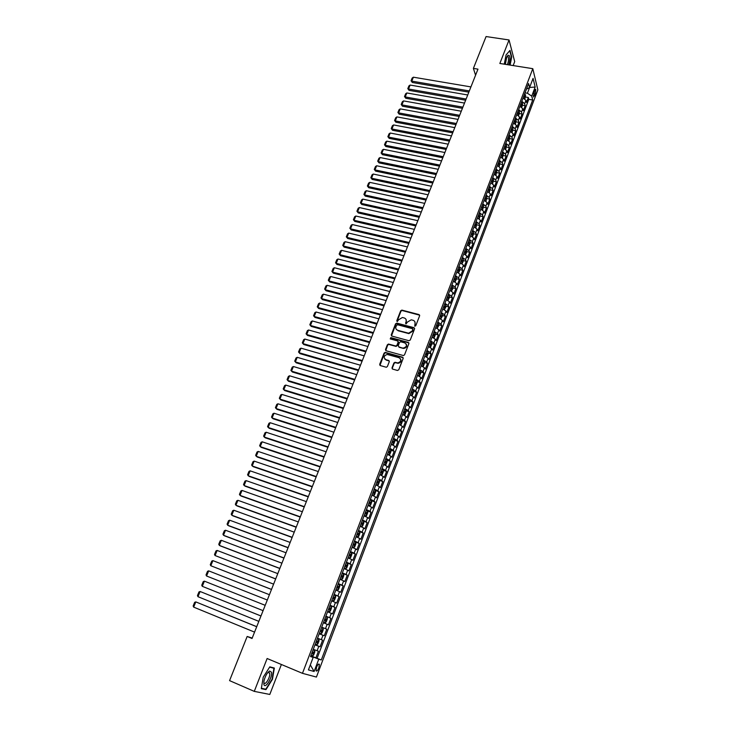 <?xml version="1.0" encoding="UTF-8"?>
<svg xmlns="http://www.w3.org/2000/svg" width="731" height="731" viewBox="0 0 731 731"><rect width="100%" height="100%" fill="white"/><g stroke="black" fill="none" stroke-linecap="round" stroke-linejoin="round"><path stroke-width="1.1" d="M414.852 326.218L415.775 325.734L419.631 315.765L419.037 314.577L401.867 310.108L400.661 310.812L396.787 320.699L397.289 321.549L398.614 319.767L402.397 317.501L404.216 317.948C405.988 318.615 406.61 319.876 406.089 321.741L405.586 323.029L406.089 323.888L407.414 322.097L411.206 319.822L413.052 320.279C414.824 320.946 415.455 322.216 414.943 324.089L414.852 326.218M318.871 667.896L319.383 664.351C318.707 663.51 317.757 664.461 316.55 667.211L316.03 670.766C316.715 671.597 317.665 670.647 318.871 667.896M392.017 367.848L392.602 369.082L397.445 370.462L398.779 369.767L403.156 358.428L402.571 357.203L385.191 352.379L384.095 353.1L379.691 364.34L380.266 365.564L386.324 367.254L387.384 366.533L389.276 361.69L388.691 360.465L385.813 359.661C383.272 357.45 383.729 355.723 387.202 354.462L399.099 357.724C401.675 359.899 401.237 361.644 397.792 362.941L394.978 362.274L393.899 362.996L392.017 367.848L392.291 368.927M513.171 65.571L514.697 61.614L509.041 39.967L499.849 63.469L532.798 68.677L302.47 673.333L267.126 658.512L254.269 691.371L229.571 680.625L247.16 636.473L252.04 638.492L477.973 69.143L473.386 68.403L475.57 75.192M509.041 39.967L486.078 36.55L473.386 68.403M408.94 340.719L410.255 340.034L414.568 328.868L413.974 327.671L396.887 323.12L395.572 323.806L391.24 334.862L391.816 336.059L408.94 340.719M408.885 343.588L404.545 354.837L403.448 355.568L386.069 350.752L385.493 349.546L387.366 344.767L388.481 344.045L395.8 346.019L396.924 345.297L398.157 342.126L397.573 340.92L390.372 338.956L390.765 337.612L408.291 342.382L408.885 343.588M310.83 655.771L315.911 657.863L318.433 651.202L317.108 650.764L318.798 646.323L314.988 644.852M315.034 644.724L320.114 646.78L322.618 640.164L321.311 639.68L322.992 635.266L319.2 633.777M319.219 633.731L324.29 635.76L326.784 629.181L321.713 627.161L326.784 629.181M325.496 628.66L327.159 624.274L328.438 624.804L330.924 618.262L325.862 616.27M325.898 616.178L329.654 617.704L331.307 613.336L332.568 613.903L335.045 607.397L329.983 605.432M330.056 605.25L333.784 606.803L335.438 602.463L336.68 603.066L339.138 596.587L334.085 594.659M334.186 594.394L337.896 595.966L339.54 591.644L340.765 592.284L343.204 585.842L338.161 583.941M338.298 583.585L341.989 585.184L343.616 580.889L344.831 581.565L347.262 575.16L342.218 573.278M342.382 572.848L346.055 574.465L347.682 570.189L348.87 570.902L351.291 564.533L346.247 562.678M346.448 562.157L350.103 563.802L351.712 559.553L352.89 560.293L355.293 553.961L350.268 552.133M350.496 551.53L354.124 553.193L355.732 548.972L356.892 549.739L359.277 543.444L355.01 541.909M354.517 540.967L358.126 542.649L359.725 538.445L360.867 539.25L363.243 532.981L359.424 531.629M358.51 530.45L362.11 532.159L363.7 527.974L364.824 528.815L367.19 522.583L362.256 520.618M362.494 519.997L366.067 521.715L367.647 517.557L368.762 518.434L371.11 512.23L367.583 511.015M366.45 509.589L370.005 511.334L371.576 507.204L372.673 508.109L375.012 501.941L371.512 500.753M370.389 499.246L373.925 501.018L375.487 496.897L376.566 497.838L378.896 491.698L375.423 490.538M374.299 488.957L377.826 490.748L379.38 486.654L380.44 487.623L382.752 481.51L379.316 480.377M378.192 478.723L381.701 480.532L383.245 476.457L384.296 477.453L386.598 471.385L383.181 470.271M382.066 468.544L385.557 470.362L387.092 466.314L388.124 467.347L390.418 461.307L387.028 460.219M385.922 458.41L389.385 460.256L390.921 456.226L391.935 457.286L394.21 451.283L390.857 450.214M389.76 448.341L393.205 450.205L394.722 446.193L395.727 447.29L397.993 441.305L394.658 440.263M393.57 438.317L396.997 440.199L398.514 436.215L399.501 437.33L401.758 431.391L398.441 430.367M397.362 428.348L400.771 430.248L402.278 426.283L403.256 427.434L405.495 421.522L402.214 420.517M401.136 418.434L404.526 420.352L406.025 416.405L406.984 417.584L409.214 411.699L405.952 410.721M404.892 408.565L408.263 410.502L409.753 406.582L410.703 407.788L412.914 401.931L409.68 400.981M408.62 398.76L411.982 400.707L413.463 396.805L414.395 398.039L416.606 392.218L413.39 391.277M412.339 388.993L415.683 390.966L417.154 387.083L418.068 388.344L420.27 382.551L417.072 381.637M416.03 379.279L419.356 381.271L420.828 377.406L421.723 378.695L423.907 372.938L420.736 372.033M419.713 369.621L423.021 371.631L424.473 367.784L425.36 369.1L427.534 363.362L424.382 362.485M423.368 360.008L426.657 362.028L428.11 358.208L428.987 359.551L431.144 353.85L428.019 352.991M427.005 350.441L430.276 352.488L431.719 348.678L432.588 350.058L434.735 344.374L431.628 343.533M430.623 340.929L433.885 342.985L435.32 339.202L436.169 340.6L438.308 334.953L435.219 334.131M434.232 331.463L437.467 333.537L438.892 329.772L439.733 331.198L441.862 325.578L438.783 324.774M437.814 322.051L441.031 324.144L442.456 320.397L443.278 321.841L445.398 316.249L442.337 315.463M441.378 312.676L444.585 314.787L446.001 311.059L446.805 312.539L448.916 306.974L445.873 306.198M444.923 303.356L448.112 305.485L449.519 301.775L450.314 303.274L452.416 297.736L449.391 296.978M448.45 294.081L451.63 296.219L453.028 292.528L453.805 294.063L455.897 288.553L452.891 287.813M451.959 284.852L455.121 287.009L456.519 283.336L457.286 284.889L459.36 279.406L456.372 278.685M455.459 275.678L458.602 277.844L459.982 274.189L460.74 275.77L462.805 270.315L459.845 269.602M458.931 266.541L462.056 268.725L463.436 265.088L464.185 266.687L466.241 261.269L463.29 260.565M462.394 257.449L465.501 259.651L466.871 256.033L467.602 257.659L469.649 252.259L466.716 251.583M465.83 248.403L468.927 250.623L470.298 247.023L471.011 248.668L473.048 243.295L470.124 242.628M469.256 239.402L472.336 241.632L473.697 238.05L474.401 239.722L476.429 234.386L473.524 233.728M472.665 230.448L475.726 232.696L477.078 229.132L477.772 230.832L479.792 225.513L476.904 224.874M476.055 221.539L479.107 223.796L480.45 220.25L481.135 221.968L483.136 216.678L480.267 216.056M479.426 212.675L482.46 214.951L483.803 211.423L484.47 213.16L486.471 207.896L483.611 207.284M482.789 203.858L485.804 206.142L487.138 202.633L487.796 204.397L489.779 199.152L486.937 198.558M486.124 195.076L489.13 197.379L490.455 193.879L491.104 195.67L493.078 190.453L490.245 189.868M489.45 186.341L492.438 188.653L493.763 185.181L494.394 186.981L496.358 181.791L493.544 181.224M492.758 177.642L495.737 179.972L497.043 176.509L497.665 178.346L499.629 173.183L496.824 172.617M496.047 168.998L499.008 171.337L500.315 167.892L500.927 169.747L502.873 164.603L500.086 164.055M499.328 160.391L502.27 162.739L503.568 159.312L504.171 161.185L506.108 156.078L503.33 155.539M502.581 151.82L505.514 154.186L506.811 150.778L507.396 152.669L509.333 147.58L506.565 147.059M505.825 143.294L508.749 145.679L510.037 142.28L510.613 144.199L512.532 139.128L509.781 138.616M509.059 134.815L511.965 137.209L513.244 133.828L513.811 135.765L515.72 130.721L512.979 130.219M512.267 126.372L515.163 128.775L516.433 125.412L516.991 127.368L518.891 122.351L516.159 121.867M515.465 117.965L518.343 120.387L519.613 117.042L520.161 119.016L522.053 114.027L519.33 113.543L519.348 111.633L518.316 110.482M518.644 109.604L521.514 112.035L522.775 108.709L523.305 110.701L525.196 105.73L524.666 103.729L521.815 101.28M521.715 107.293L522.482 105.255L525.196 105.73M534.544 90.617L533.447 97.031L535.384 94.071L535.796 89.456L534.544 90.617M532.798 68.677L537.852 89.876L316.422 677.061L302.47 673.333M315.911 657.863L321.302 659.965L532.698 100.001L531.729 96.117L527.417 93.248L525.022 92.846M321.302 659.965L318.78 659.161L314.111 671.487L308.418 669.898L313.17 657.397L310.529 656.566L528.577 83.508L529.582 87.528L533.063 78.372L535.156 87.053L531.729 96.117M317.126 658.247L528.787 99.334L528.321 97.479L526.448 102.431L525.918 100.412L523.076 97.963M521.514 112.035L522.053 114.027M518.343 120.387L518.891 122.351M515.163 128.775L515.72 130.721M511.965 137.209L512.532 139.128M508.749 145.679L509.333 147.58M505.514 154.186L506.108 156.078M502.27 162.739L502.873 164.603M499.008 171.337L499.629 173.183M495.737 179.972L496.358 181.791M492.438 188.653L493.078 190.453M489.13 197.379L489.779 199.152M485.804 206.142L486.471 207.896M482.46 214.951L483.136 216.678M479.107 223.796L479.792 225.513M475.726 232.696L476.429 234.386M472.336 241.632L473.048 243.295M468.927 250.623L469.649 252.259M465.501 259.651L466.241 261.269M462.056 268.725L462.805 270.315M458.602 277.844L459.36 279.406M455.121 287.009L455.897 288.553M451.63 296.219L452.416 297.736M448.112 305.485L448.916 306.974M444.585 314.787L445.398 316.249M441.031 324.144L441.862 325.578M437.467 333.537L438.308 334.953M433.885 342.985L434.735 344.374M430.276 352.488L431.144 353.85M426.657 362.028L427.534 363.362M423.021 371.631L423.907 372.938M419.356 381.271L420.27 382.551M415.683 390.966L416.606 392.218M411.982 400.707L412.914 401.931M408.263 410.502L409.214 411.699M404.526 420.352L405.495 421.522M400.771 430.248L401.758 431.391M396.997 440.199L397.993 441.305M393.205 450.205L394.21 451.283M389.385 460.256L390.418 461.307M385.557 470.362L386.598 471.385M381.701 480.532L382.752 481.51M377.826 490.748L378.896 491.698M373.925 501.018L375.012 501.941M370.005 511.334L371.11 512.23M366.067 521.715L367.19 522.583M362.11 532.159L363.243 532.981M358.126 542.649L359.277 543.444M354.124 553.193L355.293 553.961M350.103 563.802L351.291 564.533M346.055 574.465L347.262 575.16M341.989 585.184L343.204 585.842M337.896 595.966L339.138 596.587M333.784 606.803L335.045 607.397M329.654 617.704L330.924 618.262M324.29 635.76L322.992 635.266M320.114 646.78L318.798 646.323M314.111 671.487L310.319 664.899L313.307 657.05L310.739 655.999M527.417 93.248L529.61 87.455L535.156 87.053M254.269 691.371L269.803 694.45L281.389 664.497M252.213 638.062L247.16 636.473M525.607 97.022L528.321 97.479M528.787 99.334L532.698 100.001M526.43 89.164L529.582 87.528M522.775 108.709L519.915 106.269M519.613 117.042L516.744 114.621M516.433 125.412L513.546 123M513.244 133.828L510.339 131.434M510.037 142.28L507.122 139.895M506.811 150.778L503.887 148.402M503.568 159.312L500.653 156.964M500.315 167.892L497.427 165.571M497.043 176.509L494.193 174.225M493.763 185.181L490.94 182.924M490.455 193.879L487.458 191.577M487.138 202.633L484.123 200.34M483.803 211.423L480.77 209.139M480.45 220.25L477.407 217.993M477.078 229.132L474.026 226.884M473.697 238.05L470.618 235.821M470.298 247.023L467.2 244.803M466.871 256.033L463.774 253.831M463.436 265.088L460.32 262.895M459.982 274.189L456.848 272.014M456.519 283.336L453.366 281.179M453.028 292.528L449.857 290.39M449.519 301.775L446.339 299.646M446.001 311.059L442.794 308.948M442.456 320.397L439.24 318.296M438.892 329.772L435.667 327.689M435.32 339.202L432.067 337.137M431.719 348.678L428.457 346.631M428.11 358.208L424.83 356.18M424.473 367.784L421.175 365.765M420.828 377.406L417.511 375.414M417.154 387.083L413.819 385.1M413.463 396.805L410.109 394.841M409.753 406.582L406.39 404.636M406.025 416.405L402.644 414.486M402.278 426.283L398.879 424.382M398.514 436.215L395.105 434.333M394.722 446.193L391.286 444.329M390.921 456.226L387.457 454.38M387.092 466.314L383.611 464.487M383.245 476.457L379.745 474.647M379.38 486.654L375.862 484.854M375.487 496.897L371.951 495.125M371.576 507.204L368.031 505.45M367.647 517.557L364.075 515.83M363.7 527.974L360.109 526.265M359.725 538.445L356.116 536.755M355.732 548.972L352.104 547.3M351.712 559.553L348.066 557.899M347.682 570.189L344.009 568.563M343.616 580.889L339.933 579.281M339.54 591.644L335.831 590.063M335.438 602.463L331.71 600.9M331.307 613.336L327.561 611.801M327.159 624.274L323.394 622.757M317.519 638.2L321.311 639.68M313.17 657.397L310.657 656.219M313.288 649.302L317.108 650.764M313.307 657.05L318.78 659.161M510.11 65.086L511.718 56.872L510.01 50.375L506.08 54.907L504.271 64.164M265.965 689.625L272.435 679.337L274.344 668.043L269.803 666.855L263.233 677.18L261.305 688.666L265.965 689.625L264.138 688.84M414.66 326.127L415.199 324.491L414.852 321.704M405.997 319.337L406.345 322.152L405.806 323.778M419.667 315.189L402.132 310.52L400.926 311.223L397.024 321.448M414.596 328.265L397.015 323.495L395.846 324.208L391.487 335.904M412.832 329.553L412.412 328.712L397.308 324.683L395.964 326.538C395.434 328.411 396.047 329.681 397.81 330.357L408.611 333.208L412.302 330.915L412.869 329.197M396.357 329.425L397.81 330.357M413.088 329.946L412.558 331.317L408.867 333.61L398.084 330.75M398.176 341.478L398.422 342.519L397.189 345.69L396.074 346.403L388.755 344.429L387.64 345.151L385.758 350.606M408.912 342.958L391.167 338.024L390.208 338.882M402.818 347.974L403.384 348.066C406.911 346.832 407.377 345.114 404.791 342.894L400.615 341.77L399.482 342.492L398.249 345.662L398.834 346.878L403.649 348.449C406.427 347.901 407.304 346.439 406.272 344.045M403.092 348.358L399.108 347.262M400.542 358.82C401.639 361.187 400.816 362.677 398.066 363.316L395.252 362.649L394.173 363.371L392.291 368.214M384.707 358.994L385.813 359.661M389.285 360.995L386.096 360.036M403.174 357.751L385.475 352.762L384.378 353.484L379.974 365.427M524.867 98.987L525.653 95.048L524.63 93.888M469.329 90.936L411.754 81.123L413.39 77.194L470.928 86.907M412.321 82.484L411.06 80.757L412.321 82.484L468.845 92.143M523.652 96.446L524.511 97.241L524.831 96.181L524.026 95.459M411.06 80.757L412.202 78.007L413.39 77.194M508.767 64.876C510.494 58.069 510.22 54.898 507.926 55.346L506.638 57.603L505.368 64.337M507.36 64.657L507.597 64.09C508.648 60.874 508.813 58.407 508.109 56.662L507.049 56.662M506.08 54.944L509.754 50.695L511.417 56.991L509.836 65.05M271.466 672.2L269.648 671.003C267.098 672.684 265.198 676.038 263.955 681.073L263.864 684.225C264.887 689.845 272.791 677.262 271.466 672.2M263.827 681.904L264.001 682.717C265.134 686.08 270.625 676.86 269.657 673.269L268.277 672.365L267.601 672.803M269.62 667.147L273.951 668.28L272.096 679.218L265.828 689.196L261.378 688.264M271.85 667.394L273.951 668.28M522.482 105.255L522.51 103.318L521.477 102.166M466.113 99.023L408.483 89.008L410.128 85.061L467.721 94.975M409.058 90.361L407.797 88.634L409.058 90.361L465.647 100.211M520.499 104.743L521.358 105.529L521.678 104.46L520.874 103.747M407.797 88.634L408.94 85.865L410.128 85.061M462.897 107.146L405.202 96.931L406.847 92.965L464.505 103.08M405.778 98.265L404.508 96.538L405.778 98.265L462.421 108.325M518.544 115.635L519.33 113.552M517.329 113.067L518.197 113.853L518.517 112.784L517.712 112.071M404.508 96.538L405.659 93.769L406.847 92.965M515.355 124.014L516.177 119.985L515.136 118.842M459.653 115.306L401.904 104.889L403.558 100.905L461.279 111.222M402.489 106.214L401.209 104.487L402.489 106.214L459.196 116.467M514.14 121.437L515.008 122.214L515.337 121.145L514.523 120.432M401.209 104.487L402.37 101.7L403.558 100.905M512.157 132.439L512.988 128.373L511.938 127.24M456.4 123.512L398.587 112.885L400.25 108.882L458.026 119.4M399.181 114.2L397.902 112.473L399.181 114.2L455.943 124.654M510.942 129.853L511.81 130.621L512.148 129.551L511.325 128.839M397.902 112.473L399.062 109.677L400.25 108.882M508.94 140.909L509.781 136.807L508.73 135.674M453.129 131.754L395.252 120.917L396.924 116.896L454.764 127.623M395.864 122.214L394.576 120.496L395.864 122.214L452.681 132.878M507.725 138.305L508.602 139.064L508.931 137.995L508.118 137.282M394.576 120.496L395.736 117.682L396.924 116.896M505.706 149.416L506.565 145.277L505.505 144.153M449.848 140.032L391.907 128.985L393.589 124.946L451.493 135.884M392.52 130.273L391.231 128.555L392.52 130.273L449.401 141.138M504.5 146.794L505.368 147.543L505.706 146.474L504.883 145.771M391.231 128.555L392.401 125.732L393.589 124.946M502.462 157.96L503.33 153.784L502.261 152.678M446.54 148.347L388.545 137.099L390.226 133.033L448.194 144.181M389.166 138.369L387.869 136.651L389.166 138.369L446.111 149.435M501.247 155.328L502.124 156.069L502.471 154.999L501.64 154.296M387.869 136.651L389.047 133.81L390.226 133.033M499.2 166.549L500.077 162.337L498.999 161.24M443.224 156.708L385.173 145.241L386.863 141.165L444.887 152.523M385.804 146.502L384.497 144.784L385.804 146.502L442.803 157.777M497.985 163.899L498.862 164.639L499.209 163.561L498.378 162.867M384.497 144.784L385.676 141.933L386.863 141.165M495.92 175.184L496.806 170.935L495.728 169.839M439.898 165.105L381.774 153.419L383.473 149.325L441.561 160.893M382.414 154.67L381.107 152.953L382.414 154.67L439.477 166.156M494.704 172.516L495.581 173.247L495.938 172.169L495.106 171.483M381.107 152.953L382.295 150.093L383.473 149.325M492.63 183.856L493.526 179.57L492.438 178.492M436.544 173.539L378.366 161.642L380.074 157.53L438.225 169.318M379.014 162.876L377.699 161.167L379.014 162.876L436.133 174.581M491.415 181.178L492.292 181.9L492.648 180.822L491.808 180.137M377.699 161.167L378.896 158.289L380.074 157.53M489.313 192.573L490.227 188.251L489.13 187.173M433.181 182.019L374.948 169.903L376.657 165.763L434.863 177.77M375.597 171.118L374.272 169.409L375.597 171.118L432.779 183.042M488.107 189.877L488.984 190.59L489.35 189.512L488.5 188.836M374.272 169.409L375.478 166.522L376.657 165.763M485.987 201.336L486.91 196.977L485.804 195.908M429.801 190.535L371.503 178.2L373.221 174.042L431.491 186.268M372.161 179.406L370.836 177.697L372.161 179.406L429.399 191.54M484.772 198.622L485.658 199.335L486.024 198.247L485.174 197.571M370.836 177.697L372.042 174.791L373.221 174.042M482.643 210.135L483.584 205.786L482.469 204.68M426.401 199.097L368.049 186.533L369.776 182.366L428.101 194.811M368.716 187.73L367.382 186.021L368.716 187.73L426.018 200.084M481.427 207.412L482.314 208.107L482.688 207.028L481.83 206.352M367.382 186.021L368.598 183.106L369.776 182.366M479.28 218.98L480.23 214.548L479.116 213.498M422.993 207.695L364.577 194.912L366.313 190.718L424.702 203.392M365.253 196.091L363.91 194.391L365.253 196.091L422.609 208.664M478.074 216.239L478.96 216.933L479.335 215.846L478.476 215.179M363.91 194.391L365.125 191.458L366.313 190.718M475.908 227.871L476.868 223.403L475.744 222.361M419.557 216.339L361.087 203.328L362.832 199.115L421.275 212.008M361.772 204.488L360.429 202.798L361.772 204.488L419.183 217.29M474.693 225.111L475.579 225.797L475.963 224.709L475.104 224.051M360.429 202.798L361.644 199.846L362.832 199.115M472.482 236.789L473.533 234.112L473.487 232.303L472.354 231.261M416.113 225.02L357.578 211.789L359.332 207.549L417.84 220.68M358.272 212.931L356.92 211.241L358.272 212.931L415.747 225.952M471.303 234.03L472.189 234.715L472.573 233.618L471.705 232.961M356.92 211.241L358.153 208.28L359.332 207.549M469.028 245.735L470.143 243.048L470.088 241.239L468.946 240.216M412.649 233.746L354.051 220.278L355.814 216.029L414.386 229.379M467.73 245.022L467.237 244.702M354.754 221.411L353.402 219.72L354.754 221.411L412.293 234.66M467.895 242.994L468.781 243.67L469.174 242.573L468.297 241.915M353.402 219.72L354.636 216.751L355.814 216.029M465.546 254.726L466.734 252.021L466.67 250.221L465.528 249.207M409.168 242.518L350.514 228.821L352.287 224.545L410.913 238.132M464.349 254.068L463.81 253.721M351.227 229.936L349.866 228.246L351.227 229.936L408.821 243.414M464.459 252.003L465.355 252.67L465.757 251.574L464.879 250.925M349.866 228.246L351.108 225.258L352.287 224.545M462.056 263.763L463.308 261.049L463.244 259.249L462.093 258.244M405.678 251.336L346.96 237.392L348.742 233.098L407.423 246.923M460.95 263.169L460.366 262.785M347.682 238.498L346.311 236.817L347.682 238.498L405.33 252.204M461.014 261.058L461.91 261.716L462.312 260.611L461.435 259.971M346.311 236.817L347.554 233.81L348.742 233.098M458.547 272.855L459.863 270.114L459.79 268.332L458.629 267.327M402.16 260.19L343.387 246.009L345.169 241.696L403.923 255.759M457.533 272.307L456.893 271.886M344.118 247.105L342.738 245.415L344.118 247.105L401.822 261.04M457.56 270.159L458.447 270.799L458.858 269.702L457.971 269.063M342.738 245.415L343.99 242.4L345.169 241.696M455.029 281.992L456.4 279.224L456.327 277.451L455.157 276.464M398.633 269.09L339.796 254.671L341.587 250.34L400.396 264.631M454.097 281.499L453.412 281.042M340.536 255.749L339.147 254.068L340.536 255.749L398.304 269.922M454.079 279.297L454.974 279.936L455.386 278.84L454.499 278.2M339.147 254.068L340.408 251.035L341.587 250.34M451.493 291.176L452.918 288.38L452.836 286.616L451.667 285.638M395.078 278.027L336.187 263.37L337.987 259.021L396.86 273.549M450.652 290.728L449.912 290.244M336.936 264.43L335.547 262.758L336.936 264.43L394.758 278.84M450.579 288.489L451.475 289.12L451.895 288.014L451 287.384M335.547 262.758L336.808 259.706L337.987 259.021M447.939 300.404L449.428 297.581L449.337 295.827L448.158 294.858M391.514 287.018L332.559 272.115L334.378 267.738L393.296 282.513M447.189 300.012L446.394 299.491M333.318 273.156L331.92 271.484L333.318 273.156L391.204 287.804M447.07 297.727L447.966 298.349L448.395 297.243L447.491 296.612M447.345 296.987L448.395 297.243L447.354 296.978M331.92 271.484L333.19 268.423L334.378 267.738M444.366 309.688L445.91 306.837L445.819 305.092L444.631 304.123M387.933 296.046L328.913 280.905L330.741 276.501L389.724 291.523M443.699 309.341L442.858 308.784M329.681 281.928L328.283 280.256L329.681 281.928L387.622 296.823M443.534 307.011L444.439 307.632L444.868 306.517L443.955 305.896M444.868 306.517L443.827 306.252L444.868 306.517M328.283 280.256L329.562 277.186L330.741 276.501M440.775 319.018L442.374 316.13L442.282 314.394L441.085 313.444M384.332 305.119L325.258 289.732L327.086 285.309L386.132 300.578M440.199 318.716L439.304 318.122M326.035 290.737L324.628 289.074L326.035 290.737L384.031 305.878M439.98 316.34L440.894 316.952L441.332 315.847L440.409 315.216M441.332 315.847L440.281 315.564L441.332 315.847M324.628 289.074L325.907 285.985L327.086 285.309M437.175 328.402L438.828 325.478L438.728 323.751L437.522 322.81M380.714 314.248L321.576 298.604L323.422 294.164L382.523 309.679M436.672 328.137L435.731 327.506M322.362 299.6L320.955 297.928L322.362 299.6L380.422 314.97M436.416 325.715L437.33 326.328L437.768 325.213L436.846 324.591M437.768 325.213L436.718 324.93L437.768 325.213M320.955 297.928L322.243 294.831L323.422 294.164M433.556 337.823L434.187 337.695L435.265 334.871L435.155 333.153L433.94 332.221M377.068 323.413L317.884 307.513L319.73 303.054L378.896 318.826M433.136 337.612L432.149 336.945M318.679 308.491L317.254 306.837L318.679 308.491L376.794 324.116M432.825 335.145L433.748 335.748L434.196 334.634L433.264 334.012M317.254 306.837L318.552 303.712L319.73 303.054M429.919 347.307L430.596 347.152L431.674 344.31L431.564 342.601L430.34 341.679M373.413 332.623L314.166 316.468L316.03 311.991L375.25 328.009M429.572 347.124L428.54 346.43M314.97 317.437L313.544 315.774L314.97 317.437L373.148 333.309M429.225 344.621L430.148 345.224L430.596 344.1L429.654 343.479M313.544 315.774L314.851 312.64L316.03 311.991M426.264 356.829L426.986 356.646L428.074 353.795L427.955 352.095L426.721 351.182M369.74 341.88L310.437 325.478L312.301 320.964L371.586 337.247M425.999 356.691L424.912 355.96M311.251 326.419L309.816 324.765L311.251 326.419L369.475 342.547M425.597 354.142L426.529 354.736L426.986 353.612L426.036 353M309.816 324.765L311.123 321.613L312.301 320.964M422.591 366.414L423.359 366.204L424.446 363.334L424.327 361.681L423.085 360.739M366.048 351.191L306.682 334.515L308.564 329.992L367.903 346.531M422.399 366.313L421.266 365.537M308.564 329.992L307.385 330.631L306.07 333.802L307.513 335.447L365.792 351.83M424.327 361.681L422.545 366.386M421.961 363.718L422.893 364.303L423.359 363.179L422.399 362.567M422.28 362.878L423.359 363.179L422.28 362.859M418.9 376.036L419.713 375.798L420.809 372.92L420.672 371.238L419.43 370.352M362.338 360.538L302.917 343.607L304.8 339.056L364.193 355.86M418.781 375.981L417.602 375.167M304.8 339.056L303.621 339.696L302.305 342.876L303.749 344.52L362.092 361.16M418.296 373.34L419.238 373.925L419.704 372.792L418.735 372.18M417.017 380.924L415.19 385.712L416.049 385.456L417.145 382.551L417.008 380.888L415.756 380.001M358.61 369.941L299.125 352.744L301.026 348.166L360.474 365.235M415.144 385.694L413.91 384.853M301.026 348.166L299.847 348.797L298.522 351.995L299.975 353.64L358.373 370.535M414.614 383.007L415.564 383.583L416.04 382.45L415.062 381.847M410.21 394.585L411.48 395.444L412.357 395.151L413.472 392.236L413.326 390.582L412.065 389.714M354.864 379.38L295.324 361.918L297.225 357.331L356.737 374.656M297.225 357.331L296.046 357.952L294.721 361.16L296.174 362.804L354.636 379.956M410.913 392.73L411.864 393.305L412.348 392.163L411.361 391.56M407.606 405.166L408.656 404.901L409.771 401.968L409.625 400.323L408.355 399.464M351.09 388.874L291.495 371.147L293.405 366.533L352.982 384.122M407.761 405.212L406.491 404.362M293.405 366.533L292.236 367.145L290.892 370.37L292.363 372.006L350.871 389.431M407.204 402.498L408.154 403.064L408.638 401.931L407.642 401.328M403.704 414.943L404.937 414.705L406.052 411.754L405.897 410.118L404.618 409.278M347.307 398.422L287.649 380.422L289.577 375.78L349.199 393.644M404.033 415.034L402.754 414.194M289.577 375.78L288.398 376.383L287.055 379.627L288.526 381.262L347.097 398.952M403.457 412.321L404.426 412.887L404.91 411.745L403.914 411.142M399.766 424.757L401.191 424.556L402.315 421.595L402.16 419.969L400.871 419.128M343.497 408.008L283.783 389.733L285.72 385.073L345.407 403.21M400.277 424.912L398.989 424.081M285.72 385.073L284.551 385.676L283.199 388.929L284.67 390.564L343.296 408.519M399.702 422.198L400.67 422.756L401.164 421.613L400.159 421.01M395.763 434.607L397.426 434.461L398.559 431.482L398.395 429.865L397.097 429.042M339.677 417.648L279.9 399.099L281.846 394.411L341.587 412.823M396.504 434.835L395.206 434.013M281.846 394.411L280.677 395.005L279.315 398.285L280.805 399.912L339.486 418.132M395.928 432.122L396.896 432.679L397.399 431.528L396.385 430.934M391.688 444.485L393.644 444.411L394.786 441.423L394.612 439.815L393.305 439.002M335.831 427.343L275.998 408.51L277.954 403.795L337.759 422.491M394.612 439.861L392.739 444.804L391.405 444M277.954 403.795L276.784 404.38L275.413 407.679L276.912 409.305L335.648 427.799M392.127 442.1L393.104 442.648L393.616 441.497L392.584 440.903M387.485 454.316L388.901 454.837L389.842 454.417L390.984 451.411L390.811 449.857L389.495 449.017M331.965 437.083L272.078 417.968L274.043 413.234L333.903 432.204M388.901 454.837L387.585 454.042M274.043 413.234L272.873 413.81L271.503 417.118L273.001 418.744L331.792 437.522M390.811 449.857L388.929 454.828M388.316 452.133L389.294 452.672L389.806 451.52L388.773 450.926M383.647 464.395L385.073 464.925L386.023 464.477L387.174 461.453L386.991 459.872L385.666 459.086M328.082 446.869L268.14 427.471L270.114 422.71L330.028 441.972M385.073 464.925L383.748 464.139M270.114 422.71L268.944 423.286L267.564 426.612L269.072 428.229L327.917 447.281M384.479 462.22L385.465 462.75L385.986 461.59L384.935 461.005M379.791 474.529L381.216 475.059L382.185 474.593L383.336 471.559L383.145 469.987L381.82 469.201M324.171 456.711L264.174 437.028L266.157 432.24L326.127 451.785M381.216 475.059L379.882 474.282M266.157 432.24L264.988 432.807L263.608 436.151L265.115 437.759L324.025 457.094M380.623 472.354L381.609 472.884L382.139 471.714L381.079 471.139M375.917 484.717L377.342 485.247L378.32 484.763L379.48 481.702L379.279 480.148L377.945 479.381M320.251 466.606L260.199 446.623L262.191 441.816L322.216 461.654M377.342 485.247L375.999 484.489M262.191 441.816L261.022 442.374L259.624 445.736L261.15 447.345L320.105 466.963M376.739 482.542L377.744 483.063L378.274 481.903L377.205 481.318M372.024 494.96L373.45 495.49L374.436 494.978L375.606 491.908L375.396 490.364L374.053 489.606M316.304 476.548L256.197 456.272L258.198 451.447L318.277 471.568M373.45 495.49L372.097 494.741M258.198 451.447L257.029 451.996L255.631 455.367L257.157 456.976L316.167 476.886M372.847 492.795L373.843 493.306L374.382 492.137L373.313 491.561M368.104 505.249L369.539 505.788L370.535 505.258L371.704 502.17L371.494 500.634L370.142 499.894M312.338 486.535L252.177 465.976L254.187 461.115L314.321 481.537M369.539 505.788L368.177 505.057M254.187 461.115L253.017 461.663L251.61 465.053L253.145 466.652L312.21 486.855M368.927 503.092L369.932 503.595L370.48 502.425L369.393 501.85M364.166 515.602L365.601 516.141L366.606 515.593L367.784 512.486L367.574 510.96L366.204 510.229M308.354 496.587L248.129 475.726L250.157 470.846L310.346 491.552M365.601 516.141L364.23 515.419M250.157 470.846L248.988 471.376L247.571 474.784L249.116 476.384L308.235 496.87M364.988 513.445L366.003 513.948L366.551 512.769L365.454 512.203M304.343 506.684L244.072 485.521L246.1 480.614L306.353 501.63M360.264 525.836L361.671 526.539L360.209 526.009M246.1 480.614L244.94 481.144L243.514 484.571L245.068 486.161L304.242 506.948M363.636 521.377L361.671 526.539L362.667 525.973L363.846 522.848L363.627 521.34M361.023 523.853L362.046 524.355L362.603 523.168L361.498 522.601M356.225 536.463L357.669 537.02L358.702 536.417L359.89 533.274L359.661 531.775L358.281 531.072M300.313 516.835L239.987 495.371L242.025 490.437L302.332 511.755M359.661 531.812L357.697 537.002L356.28 536.316M242.025 490.437L240.865 490.958L239.43 494.403L240.992 495.993L300.222 517.073M357.039 534.324L358.062 534.809L358.629 533.621L357.523 533.063M352.223 546.98L353.667 547.537L354.709 546.916L355.906 543.754L355.668 542.274L354.279 541.58M296.265 527.042L235.885 505.267L237.931 500.315L298.294 521.934M353.667 547.537L352.269 546.852M237.931 500.315L236.771 500.817L235.336 504.28L236.899 505.87L296.183 527.252M353.036 544.842L354.069 545.326L354.636 544.138L353.521 543.581M348.203 557.561L349.646 558.118L350.697 557.47L351.903 554.29L351.657 552.819L350.259 552.143M292.199 537.303L231.754 515.218L233.819 510.238L294.237 532.159M349.646 558.118L348.239 557.442M233.819 510.238L232.659 510.731L231.215 514.222L232.787 515.794L292.126 537.477M349.007 555.423L350.048 555.898L350.624 554.701L349.491 554.153M344.155 568.188L345.608 568.755L346.668 568.078L347.883 564.889L347.627 563.427L346.22 562.76M288.105 547.61L227.606 525.214L229.68 520.207L290.152 542.448M345.608 568.755L344.191 568.088M229.68 520.207L228.52 520.7L227.067 524.2L228.648 525.772L288.041 547.766M344.959 566.059L346.01 566.534L346.585 565.328L345.452 564.78M340.089 578.879L341.541 579.445L342.62 578.742L343.835 575.544L343.579 574.127L342.154 573.433M283.984 557.981L223.439 535.266L225.523 530.24L286.049 552.791M341.541 579.445L340.116 578.797M225.523 530.24L224.362 530.724L222.909 534.242L224.49 535.805L283.939 558.109M343.579 574.127L341.569 579.427M340.893 576.759L341.944 577.225L342.528 576.019L341.386 575.471M335.995 589.625L337.457 590.2L338.544 589.469L339.769 586.253L339.504 584.809L338.069 584.17M279.854 568.407L219.254 545.372L221.347 540.31L281.919 563.181M337.457 590.2L336.022 589.561M221.347 540.31L220.186 540.794L218.724 544.33L220.314 545.893L279.809 568.508M336.799 587.514L337.859 587.971L338.444 586.755L337.293 586.216M331.883 600.434L333.345 601.01L334.442 600.261L335.675 597.017L335.401 595.591L333.966 594.97M275.697 578.879L215.042 555.533L217.144 550.443L277.78 573.634M333.345 601.01L331.901 600.389M217.144 550.443L215.992 550.909L214.512 554.463L215.042 555.533L275.669 578.952M332.687 598.323L333.747 598.771L334.341 597.556L333.181 597.026M327.753 611.299L329.215 611.874L330.33 611.107L331.563 607.845L331.289 606.465L329.836 605.816M271.512 589.414L210.802 565.739L212.922 560.631L273.604 584.142M329.215 611.874L327.762 611.271M212.922 560.631L211.771 561.088L210.281 564.661L210.802 565.739L271.493 589.46M331.289 606.465L329.242 611.856M328.548 609.197L329.617 609.636L330.22 608.42L329.051 607.89M325.057 622.803L323.595 622.209L325.057 622.803L326.181 622.008L327.433 618.728L327.141 617.329L325.679 616.736M208.682 570.865L207.522 571.313L206.032 574.904L206.553 576.001L267.308 600.023L206.553 576.001L208.682 570.865L269.419 594.705M324.39 620.126L325.469 620.564L326.072 619.34L324.893 618.81M319.41 633.22L320.882 633.795L322.015 632.973L323.266 629.674L322.974 628.294L321.503 627.71M263.087 610.65L202.268 586.317L204.415 581.154L265.198 605.323M321.284 631.547L320.205 631.118L321.284 631.547L321.905 630.314L320.708 629.802M202.268 586.317L201.756 585.202L203.255 581.593L204.415 581.154M315.198 644.285L316.687 644.843L317.83 643.993L319.091 640.685L318.789 639.314L317.309 638.739M318.789 639.314L317.318 638.72M260.976 615.968L200.12 591.498L260.967 615.995M258.838 621.359L197.973 596.688L197.461 595.564L198.969 591.927L200.12 591.498L197.973 596.688M316.002 642.174L317.09 642.595L317.711 641.352L316.505 640.84M314.577 650.389L313.087 649.832L314.577 650.389L314.887 651.75L313.617 655.077L312.493 655.935L314.586 650.426M256.727 626.677L195.807 601.896L256.709 626.732M312.493 655.935L310.967 655.405M254.571 632.123L193.651 607.114L193.148 605.972L194.656 602.317L195.807 601.896L193.651 607.114M313.371 652.363L312.283 651.951L313.371 652.363M311.771 653.286L312.868 653.697L313.489 652.454M524.666 103.729L525.918 100.412M533.466 93.751L535.384 94.071M533.228 95.624L534.699 95.871M524.319 98.594L525.653 95.103M523.816 96.008L524.831 96.181M521.166 106.9L522.51 103.373M520.673 104.286L521.678 104.46M517.996 115.242L519.348 111.679M517.502 112.611L518.517 112.784M514.807 123.63L516.177 120.03M514.322 120.962L515.337 121.145M511.599 132.055L512.988 128.418M511.133 129.36L512.148 129.551M508.383 140.526L509.781 136.852M507.917 137.803L508.931 137.995M505.148 149.033L506.565 145.323M504.692 146.282L505.706 146.474M501.905 157.585L503.33 153.83M501.448 154.798L502.471 154.999M498.633 166.175L500.077 162.392M498.195 163.36L499.209 163.561M495.353 174.81L496.806 170.981M494.914 171.968L495.938 172.169M492.054 183.481L493.526 179.616M491.625 180.612L492.648 180.822M488.747 192.198L490.227 188.296M488.326 189.302L489.35 189.512M485.411 200.961L486.91 197.023M485 198.028L486.024 198.247M482.067 209.77L483.584 205.786M481.665 206.809L482.688 207.028M478.704 218.615L480.23 214.594M478.302 215.627L479.335 215.846M475.324 227.505L476.868 223.448M474.931 224.481L475.963 224.709M471.934 236.442L473.487 232.348M471.55 233.39L472.573 233.618M468.516 245.424L470.088 241.285M468.142 242.336L469.174 242.573M465.09 254.452L466.67 250.267M464.724 251.336L465.757 251.574M461.636 263.516L463.244 259.295M461.279 260.373L462.312 260.611M458.173 272.636L459.79 268.378M457.825 269.456L458.858 269.702M454.691 281.8L456.327 277.497M454.353 278.584L455.386 278.84M451.191 291.002L452.845 286.662M450.863 287.758L451.895 288.014M447.674 300.258L449.337 295.872M444.137 309.56L445.819 305.129M440.583 318.917L442.282 314.44M437.01 328.31L438.728 323.787M433.419 337.759L435.155 333.19M434.196 334.634L433.136 334.35L434.177 334.615M429.81 347.252L431.564 342.638M430.596 344.1L429.536 343.808L430.577 344.082M426.191 356.792L427.955 352.141M426.986 353.612L425.917 353.32L426.968 353.594M418.881 376.026L420.681 371.284M418.625 372.463L419.676 372.764M411.498 395.434L413.326 390.619M411.261 391.825L412.311 392.136M407.788 405.212L409.625 400.369M408.638 401.931L407.542 401.602L408.602 401.895M404.051 415.025L405.906 410.164M403.814 411.389L404.873 411.708M400.305 424.903L402.16 420.005M400.067 421.248L401.118 421.568M396.531 434.826L398.395 429.91M396.293 431.153L397.353 431.482M392.501 441.113L393.561 441.451M388.7 451.128L389.751 451.466M385.091 464.916L386.991 459.918M385.986 461.59L384.853 461.224L385.922 461.535M381.244 475.049L383.154 470.024M381.015 471.312L382.075 471.659M377.37 485.238L379.288 480.185M378.274 481.903L377.132 481.519L378.201 481.839M373.477 495.481L375.405 490.4M373.249 491.716L374.318 492.073M369.557 505.779L371.503 500.671M370.48 502.425L369.329 502.033L370.407 502.361M365.628 516.132L367.574 510.996M365.409 512.33L366.469 512.705M361.452 522.729L362.521 523.104M357.477 533.173L358.546 533.557M353.694 547.519L355.677 542.311M353.484 543.681L354.553 544.065M349.674 558.1L351.666 552.855M349.464 554.244L350.533 554.628M345.635 568.736L347.636 563.464M345.425 564.862L346.494 565.255M341.359 575.535L342.428 575.937M337.484 590.182L339.504 584.846M337.274 586.271L338.352 586.673M333.373 600.992L335.41 595.628M333.172 597.063L334.241 597.474M329.041 607.918L330.11 608.329M325.085 622.785L327.15 617.366M324.884 618.828L325.962 619.248M320.909 633.777L322.983 628.331M316.715 644.824L318.798 639.351M316.011 642.156L317.09 642.595M311.781 653.258L312.868 653.697M318.652 664.05L319.383 664.351M535.266 89.374L535.796 89.456M507.076 56.607L507.926 55.346M507.204 56.525L508.109 56.662M269.547 672.895L268.295 672.365L269.648 671.003M418.616 372.481L419.704 372.792M411.251 391.843L412.348 392.163M403.804 411.416L404.91 411.745M400.058 421.275L401.164 421.613M396.284 431.18L397.399 431.528M392.492 441.14L393.616 441.497M388.682 451.155L389.806 451.52M381.006 471.349L382.139 471.714M373.239 491.753L374.382 492.137M365.39 512.367L366.551 512.769M361.443 522.766L362.603 523.168M357.459 533.21L358.629 533.621M353.466 543.718L354.636 544.138M349.445 554.281L350.624 554.701M345.407 564.899L346.585 565.328M341.34 575.571L342.528 576.019M337.256 586.308L338.444 586.755M333.153 597.099L334.341 597.556M329.023 607.954L330.22 608.42M324.875 618.865L326.072 619.34M320.699 629.839L321.905 630.314M316.496 640.868L317.711 641.352"/></g></svg>
